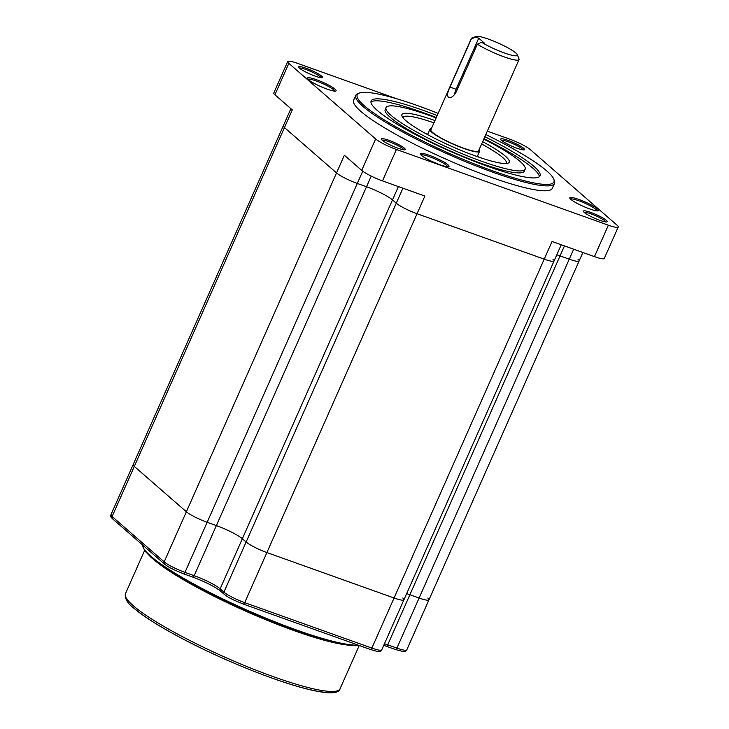 <?xml version="1.0" encoding="UTF-8"?>
<svg xmlns="http://www.w3.org/2000/svg" width="729" height="729" viewBox="0 0 729 729"><rect width="100%" height="100%" fill="white"/><g stroke="black" fill="none" stroke-linecap="round" stroke-linejoin="round"><path stroke-width="1.09" d="M362.741 171.187L357.301 183.462A17.387 2.634 -156.1 0 1 336.525 172.928A17.387 2.634 23.9 0 0 357.301 183.462L207.154 522.292A17.387 2.634 -156.1 0 1 186.369 511.767L134.309 466.405A17.387 2.634 -156.1 0 1 133.152 464.637A17.387 2.634 23.9 0 0 134.309 466.405L112.111 516.496L164.18 561.849L186.369 511.767A17.387 2.634 23.9 0 0 207.154 522.292L216.367 525.582A21.733 3.29 -156.1 0 1 242.347 538.74L246.12 542.03A17.387 2.634 23.9 0 0 266.896 552.555A17.387 2.634 -156.1 0 1 246.12 542.03L396.266 203.2A17.387 2.634 23.9 0 0 417.052 213.725A17.387 2.634 -156.1 0 1 396.266 203.2L392.494 199.91L396.266 203.2L402.918 188.191M370.25 649.393A2.178 0.948 -70.3 0 0 370.387 649.475A2.178 0.948 -70.3 0 0 371.881 648.081A17.387 2.634 23.9 0 0 381.741 649.867L403.93 599.785A17.387 2.634 -156.1 0 1 394.07 597.999L266.896 552.555L244.707 602.646L371.881 648.081L394.07 597.999A17.387 2.634 23.9 0 0 403.93 599.785A17.387 2.634 23.9 0 0 402.782 598.008M564.465 245.919L560.045 255.897L569.258 259.187L560.045 255.897A21.733 3.29 23.9 0 0 556.801 254.804A21.733 3.29 -156.1 0 1 560.045 255.897L409.889 594.727A21.733 3.29 23.9 0 0 406.654 593.643A21.733 3.29 -156.1 0 1 409.889 594.727L419.111 598.026A17.387 2.634 23.9 0 0 428.971 599.812A17.387 2.634 23.9 0 0 427.814 598.035M618.238 226.992L604.305 258.412A17.387 2.634 -156.1 0 1 594.445 256.626L552.053 241.481L544.226 259.159L417.052 213.725L266.896 552.555L394.07 597.999L544.226 259.159A17.387 2.634 23.9 0 0 554.086 260.946A17.387 2.634 -156.1 0 1 544.226 259.159L417.052 213.725L424.889 196.046L382.497 180.901A17.387 2.634 -156.1 0 1 361.712 170.367L344.352 155.25L336.525 172.928L284.456 127.575A17.387 2.634 -156.1 0 1 283.308 125.798A17.387 2.634 23.9 0 0 284.456 127.575L134.309 466.405L186.369 511.767L336.525 172.928L284.456 127.575L292.293 109.897L274.933 94.779A17.387 2.634 -156.1 0 1 273.785 93.002L287.709 61.573A17.387 2.634 23.9 0 0 288.857 63.35L375.635 138.947A17.387 2.634 23.9 0 0 396.421 149.472L608.378 225.206A17.387 2.634 23.9 0 0 618.238 226.992A17.387 2.634 23.9 0 0 617.08 225.215L530.302 149.618A17.387 2.634 23.9 0 0 509.525 139.093L487.318 131.156M183.334 573.687A2.178 0.948 -70.3 0 0 183.471 573.769L173.748 569.65C170.203 567.709 169.884 568.073 164.59 564.146A2.178 1.932 -48.9 0 1 164.18 561.849A17.387 2.634 23.9 0 0 184.956 572.383L207.154 522.292L216.367 525.582L366.523 186.752L357.301 183.462L366.523 186.752A21.733 3.29 -156.1 0 1 392.494 199.91A21.733 3.29 23.9 0 0 366.523 186.752L371.234 176.099M403.93 599.785L554.086 260.946A17.387 2.634 23.9 0 0 552.928 259.169M384.456 643.725A21.733 3.29 -156.1 0 1 387.7 644.819L409.889 594.727L419.111 598.026A17.387 2.634 -156.1 0 0 428.971 599.812L579.118 260.973A17.387 2.634 -156.1 0 1 569.258 259.187A17.387 2.634 23.9 0 0 579.118 260.973A17.387 2.634 23.9 0 0 577.969 259.196M398.399 186.578L242.347 538.74L246.12 542.03L223.921 592.121A17.387 2.634 23.9 0 0 244.707 602.646A2.178 0.948 -70.3 0 1 243.222 604.031L370.387 649.475C381.887 652.947 379.362 651.535 381.741 649.867M242.347 538.74A21.733 3.29 23.9 0 0 216.367 525.582L194.169 575.673A21.733 3.29 -156.1 0 1 220.149 588.832L223.921 592.121A2.178 1.932 -48.9 0 0 224.341 594.417L220.568 591.128A2.178 1.932 -48.9 0 1 220.149 588.832L242.347 538.74M482.653 141.69A58.685 8.876 -156.1 0 1 505.343 156.17A58.685 8.876 -156.1 0 1 508.049 163.123A58.685 8.876 -156.1 0 1 460.099 149.992A58.685 8.876 -156.1 0 1 405.816 120.613A58.685 8.876 -156.1 0 1 402.016 116.139A58.685 8.876 -156.1 0 1 434.958 120.549M506.245 163.478A56.507 8.548 23.9 0 0 506.382 163.25A56.507 8.548 23.9 0 0 502.636 157.473A56.507 8.548 23.9 0 0 481.632 143.987M438.138 113.387A107.591 16.275 23.9 0 0 359.388 93.039A107.591 16.275 23.9 0 0 364.354 105.796A107.591 16.275 23.9 0 0 478.789 165.656A107.591 16.275 23.9 0 0 553.794 179.188A107.591 16.275 23.9 0 0 546.814 170.987A107.591 16.275 23.9 0 0 485.824 134.519M553.794 179.188L554.35 180.582A108.676 16.439 -156.1 0 1 554.505 183.398A108.676 16.439 -156.1 0 1 471.098 163.952A108.676 16.439 -156.1 0 1 362.996 106.443A108.676 16.439 -156.1 0 1 355.788 95.344A108.676 16.439 -156.1 0 1 357.985 93.558L359.388 93.039M447.98 164.79A15.756 2.387 -156.1 0 1 448.709 166.659A15.756 2.387 -156.1 0 1 435.833 163.132A15.756 2.387 -156.1 0 1 421.253 155.241A15.756 2.387 -156.1 0 1 420.232 154.038A15.756 2.387 -156.1 0 1 431.222 156.024A15.756 2.387 -156.1 0 1 447.98 164.79M447.624 166.75A14.671 2.223 23.9 0 0 446.622 165.447A14.671 2.223 23.9 0 0 432.589 157.901A14.671 2.223 23.9 0 0 420.888 154.903M404.385 148.169A13.04 1.968 -156.1 0 1 404.987 149.709A13.04 1.968 -156.1 0 1 394.325 146.793A13.04 1.968 -156.1 0 1 382.26 140.269A13.04 1.968 -156.1 0 1 381.422 139.266A13.04 1.968 -156.1 0 1 390.507 140.907A13.04 1.968 -156.1 0 1 404.385 148.169M403.811 149.764A11.956 1.804 23.9 0 0 403.028 148.816A11.956 1.804 23.9 0 0 391.883 142.802A11.956 1.804 23.9 0 0 382.16 140.178M335.076 89.175A15.756 2.387 -156.1 0 1 335.805 91.043A15.756 2.387 -156.1 0 1 322.929 87.507A15.756 2.387 -156.1 0 1 308.349 79.625A15.756 2.387 -156.1 0 1 307.328 78.422A15.756 2.387 -156.1 0 1 318.318 80.4A15.756 2.387 -156.1 0 1 335.076 89.175M334.72 91.134A14.671 2.223 23.9 0 0 333.718 89.822A14.671 2.223 23.9 0 0 319.685 82.286A14.671 2.223 23.9 0 0 307.984 79.288M321.68 76.126A13.04 1.968 -156.1 0 1 322.282 77.675A13.04 1.968 -156.1 0 1 311.62 74.75A13.04 1.968 -156.1 0 1 299.564 68.225A13.04 1.968 -156.1 0 1 298.717 67.232A13.04 1.968 -156.1 0 1 307.802 68.872A13.04 1.968 -156.1 0 1 321.68 76.126M321.106 77.73A11.956 1.804 23.9 0 0 320.323 76.782A11.956 1.804 23.9 0 0 309.178 70.759A11.956 1.804 23.9 0 0 299.455 68.134M523.677 148.297A13.04 1.968 -156.1 0 1 524.279 149.846A13.04 1.968 -156.1 0 1 513.626 146.93A13.04 1.968 -156.1 0 1 501.561 140.396A13.04 1.968 -156.1 0 1 500.714 139.403A13.04 1.968 -156.1 0 1 509.808 141.043A13.04 1.968 -156.1 0 1 523.677 148.297M523.112 149.901A11.956 1.804 23.9 0 0 522.319 148.953A11.956 1.804 23.9 0 0 511.175 142.93A11.956 1.804 23.9 0 0 501.461 140.305M597.589 208.941A15.756 2.387 -156.1 0 1 598.318 210.809A15.756 2.387 -156.1 0 1 585.442 207.282A15.756 2.387 -156.1 0 1 570.862 199.391A15.756 2.387 -156.1 0 1 569.841 198.197A15.756 2.387 -156.1 0 1 580.831 200.174A15.756 2.387 -156.1 0 1 597.589 208.941M597.233 210.909A14.671 2.223 23.9 0 0 596.231 209.597A14.671 2.223 23.9 0 0 582.198 202.061A14.671 2.223 23.9 0 0 570.497 199.063M606.382 220.34A13.04 1.968 -156.1 0 1 606.984 221.889A13.04 1.968 -156.1 0 1 596.331 218.964A13.04 1.968 -156.1 0 1 584.266 212.44A13.04 1.968 -156.1 0 1 583.419 211.446A13.04 1.968 -156.1 0 1 592.513 213.087A13.04 1.968 -156.1 0 1 606.382 220.34M605.817 221.944A11.956 1.804 23.9 0 0 605.024 220.996A11.956 1.804 23.9 0 0 593.88 214.973A11.956 1.804 23.9 0 0 584.166 212.349M436.115 117.943A76.071 11.509 23.9 0 0 386.033 107.573L385.167 109.532A76.071 11.509 23.9 0 0 390.206 117.305A76.071 11.509 23.9 0 0 465.877 157.564A76.071 11.509 23.9 0 0 524.26 171.169L525.135 169.21A76.071 11.509 23.9 0 0 520.087 161.437A76.071 11.509 23.9 0 0 483.81 139.075M386.033 107.573A76.071 11.509 23.9 0 0 391.072 115.337A76.071 11.509 23.9 0 0 466.742 155.596A76.071 11.509 23.9 0 0 525.135 169.21M437.172 115.565A92.373 13.969 23.9 0 0 371.134 100.966A92.373 13.969 23.9 0 0 377.248 110.398A92.373 13.969 23.9 0 0 469.139 159.287A92.373 13.969 23.9 0 0 540.034 175.817A92.373 13.969 23.9 0 0 533.91 166.376A92.373 13.969 23.9 0 0 484.858 136.706M539.351 176.682A92.373 13.969 23.9 0 0 533.045 168.344A92.373 13.969 23.9 0 0 483.992 138.665M355.788 95.344L353.62 100.256A108.676 16.439 23.9 0 0 360.819 111.355A108.676 16.439 23.9 0 0 468.92 168.864A108.676 16.439 23.9 0 0 552.327 188.31L554.505 183.398M433.937 122.855A56.507 8.548 23.9 0 0 403.046 117.46A56.507 8.548 23.9 0 0 402.964 117.706M479.044 157.218A56.507 8.548 23.9 0 0 477.367 156.298M427.686 134.282A56.507 8.548 23.9 0 0 425.873 133.653M396.394 98.67L297.569 63.359A17.387 2.634 23.9 0 0 287.709 61.573M436.297 117.533A92.373 13.969 23.9 0 0 370.943 102.06M475.581 37.051L478.734 38.172L484.767 43.43L481.623 42.309A22.818 3.454 23.9 0 0 504.413 52.971A22.818 3.454 23.9 0 0 517.326 54.721A22.818 3.454 23.9 0 0 488.567 39.166A22.818 3.454 23.9 0 0 476.092 36.45A22.818 3.454 23.9 0 0 475.581 37.051L471.317 38.938A26.08 3.946 -156.1 0 1 471.344 38.446A26.08 3.946 -156.1 0 1 471.863 38.026L476.092 36.45M517.326 54.721L518.993 58.903A26.08 3.946 -156.1 0 1 519.03 59.587A26.08 3.946 -156.1 0 1 504.24 56.908A26.08 3.946 -156.1 0 1 477.358 44.196L481.623 42.309M478.734 38.172L456.099 89.239A8.693 3.782 -70.3 0 0 454.586 94.688M471.317 38.938L449.993 87.061C447.624 91.836 447.041 95.18 448.262 97.094L448.854 97.44M431.331 128.732A27.164 4.11 23.9 0 0 429.873 129.343A27.164 4.11 23.9 0 0 464.145 148.57A27.164 4.11 23.9 0 0 479.554 151.359A27.164 4.11 23.9 0 0 479.026 149.864M471.344 38.446L430.866 129.789A26.08 3.946 23.9 0 0 463.772 148.242A26.08 3.946 23.9 0 0 478.561 150.921L519.03 59.587M448.262 97.094C450.713 98.379 453.301 96.784 456.026 92.319L477.358 44.196M428.971 599.812L406.773 649.894A17.387 2.634 23.9 0 1 396.913 648.108A2.178 0.948 109.7 0 1 395.428 649.503L386.206 646.204A2.178 0.948 109.7 0 0 387.7 644.819L396.913 648.108L573.677 249.209M184.956 572.383L194.169 575.673A2.178 0.948 -70.3 0 1 192.684 577.058L183.471 573.769A2.178 0.948 -70.3 0 0 184.956 572.383M290.889 108.676L110.954 514.72A17.387 2.634 23.9 0 0 112.111 516.496A2.178 1.932 -48.9 0 0 112.521 518.793L164.59 564.146M243.076 603.949A2.178 0.948 -70.3 0 0 243.222 604.031L233.49 599.912C229.954 597.971 229.626 598.336 224.341 594.417M383.736 645.356L386.206 646.204A2.178 0.948 109.7 0 1 386.069 646.122M406.773 649.894C406.399 651.125 405.124 651.662 402.955 651.498L395.428 649.503A2.178 0.948 109.7 0 1 395.291 649.421M192.547 576.976A2.178 0.948 -70.3 0 0 192.684 577.058C205.35 581.87 214.645 586.553 220.568 591.128M125.452 593.688A117.369 17.751 23.9 0 0 133.225 605.671A117.369 17.751 23.9 0 0 249.974 667.782A117.369 17.751 23.9 0 0 340.051 688.787C337.8 700.605 283.645 685.151 223.949 658.77C184.692 641.374 148.434 621.035 133.644 607.977C127.457 603.375 124.723 598.609 125.452 593.688L144.552 550.577M336.087 691.147A115.191 17.423 -156.1 0 1 243.923 667.281A115.191 17.423 -156.1 0 1 134.2 608.296M345.273 644.773A117.369 17.751 -156.1 0 1 246.01 611.312A117.369 17.751 -156.1 0 1 154.548 560.264M142.547 544.946A121.716 18.407 23.9 0 0 150.867 556.236A121.716 18.407 23.9 0 0 255.587 613.854A121.716 18.407 23.9 0 0 358.395 645.183M359.26 645.493A120.631 18.243 -156.1 0 1 258.567 616.114A120.631 18.243 -156.1 0 1 151.35 557.548M361.712 170.367L375.635 138.947M288.857 63.35L274.933 94.779M594.445 256.626L608.378 225.206M396.421 149.472L382.497 180.901M449.993 87.061L456.099 89.239M112.521 518.793C110.744 517.125 110.225 515.768 110.954 514.72M359.616 645.621L351.56 645.612L332.014 641.948L303.984 633.537L245.345 610.383L194.652 585.524L168.545 570.151L151.076 557.384L144.57 550.605L142.492 544.9M359.16 645.684L340.051 688.787M579.118 260.973L582.872 252.498M561.248 244.771L554.086 260.946M429.873 129.343L427.558 134.573M479.554 151.359L477.231 156.589"/></g></svg>
